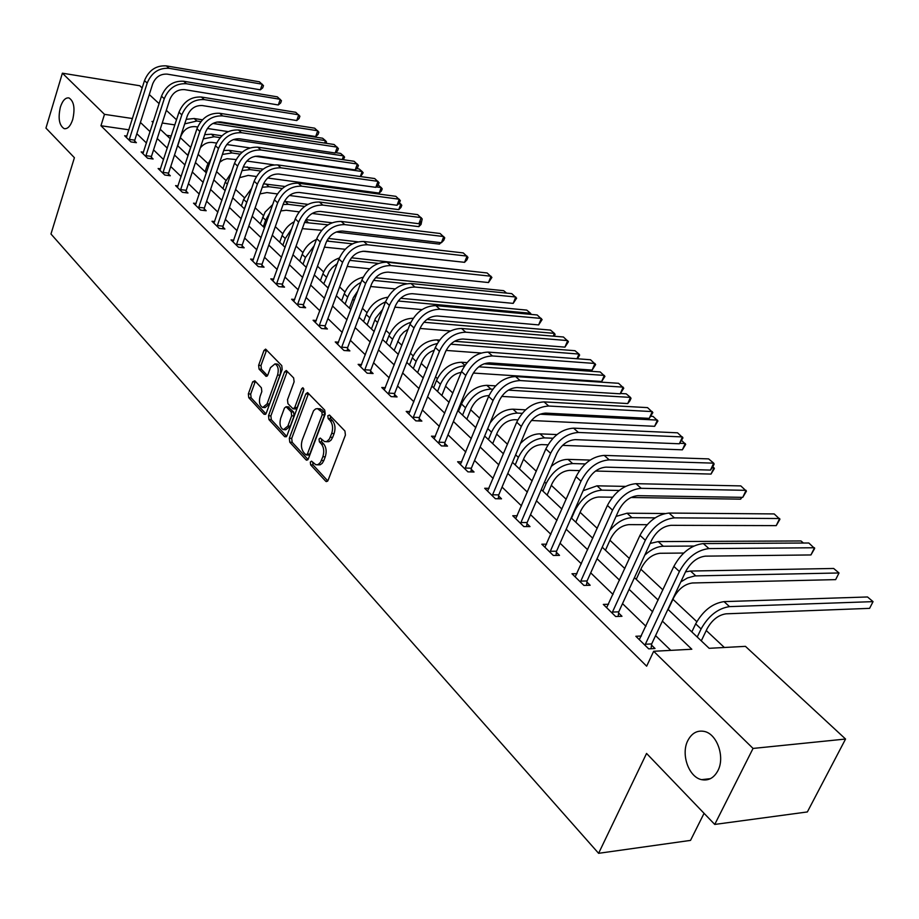 <?xml version="1.0" encoding="UTF-8"?>
<svg xmlns="http://www.w3.org/2000/svg" width="919" height="919" viewBox="0 0 919 919"><rect width="100%" height="100%" fill="white"/><g stroke="black" fill="none" stroke-linecap="round" stroke-linejoin="round"><path stroke-width="1.38" d="M310.323 462.085L310.656 464.876L325.705 481.211L326.36 481.625L328.094 480.281L345.418 435.066L344.924 431.011L329.496 415.043L327.83 415.767L328.163 418.57L330.139 420.615C332.747 424.004 333.264 428.288 331.69 433.469L329.347 439.087L326.911 441.419L324.614 441.648L320.26 438.076L319.031 439.041L319.364 441.832L321.317 443.911C323.902 447.323 324.407 451.597 322.845 456.732L320.547 462.28L318.158 464.566L315.906 464.784L311.53 461.143L310.323 462.085M312.701 462.223L313.057 464.934L327.784 480.89M330.254 415.825L330.576 418.673L332.552 420.718L330.139 420.615M321.432 439.133L321.776 441.913L323.729 443.992L321.317 443.911M72.716 119.55C75.22 108.362 73.968 101.159 68.982 97.942C65.479 97.414 62.607 100.47 60.378 107.098C57.908 118.241 59.172 125.421 64.158 128.637C67.627 129.177 70.476 126.156 72.716 119.55M717.865 770.754C725.263 757.176 717.073 733.821 704.253 731.421C697.245 730.1 691.789 733.121 687.871 740.484C680.657 754.017 688.676 777.175 701.622 779.657C708.492 780.966 713.902 778.002 717.865 770.754M254.85 380.788L252.691 381.822L248.348 393.918L248.762 397.697L264.029 414.262L266.223 413.274L282.19 369.461L281.754 365.613L265.614 349.105L263.937 350.507L258.63 365.314L259.055 369.093L266.165 376.376L267.82 374.998L270.485 367.634L274.976 363.901C278.101 365.751 278.962 369.461 277.572 375.044L267.084 403.866L262.719 407.485C259.595 405.635 258.721 401.925 260.1 396.342L261.823 391.586L261.387 387.784L254.85 380.788M667.929 609.308L709.158 648.309L745.447 646.356L845.56 739.037L807.353 811.948L714.741 824.435L646.562 753.442L598.602 853.314L50.97 234L74.405 157.7L45.95 128.086L62.389 73.187L139.768 85.743L142.169 87.96M714.741 824.435L753.052 748.434L653.673 651.284L691.812 649.239L662.381 621.118M128.924 129.809L100.952 125.742L646.654 666.183L653.673 651.284M100.952 125.742L104.49 114.347L62.389 73.187M289.324 438.294L289.772 442.211L306.016 459.833L306.636 460.224L308.336 458.88L325.223 414.101L324.74 410.115L307.543 392.551L305.797 393.952L289.324 438.294L291.714 438.374L292.162 442.292L308.037 459.489M284.695 436.697L268.957 419.615L268.52 415.767L284.545 371.896L286.257 370.495L293.643 377.927L294.103 381.81L287.486 399.788L287.934 403.671L293.058 408.852L294.758 407.473L301.708 388.68L302.925 387.703L303.649 390.69L286.946 435.721L284.695 436.697L286.314 436.755M598.602 853.314L690.525 840.391L704.069 813.315M670.801 650.365L655.569 635.626M645.931 626.287L622.519 603.634M613.03 594.467L590.699 572.859M581.371 563.829L560.062 543.209M550.883 534.33L530.527 514.64M521.498 505.898L502.05 487.081M493.158 478.477L474.56 460.476M465.807 452.022L448.012 434.802M439.408 426.462L422.372 409.977M413.883 401.775L397.571 385.991M389.219 377.904L373.585 362.787M365.348 354.814L350.369 340.317M342.259 332.471L327.888 318.571M319.892 310.829L306.107 297.492M298.216 289.864L284.993 277.067M277.216 269.543L264.511 257.251M256.849 249.83L244.649 238.032M237.079 230.703L225.362 219.365M217.895 212.151L206.637 201.25M199.274 194.116L188.441 183.639M181.169 176.609L170.75 166.534M163.582 159.584L153.565 149.9M146.477 143.042L136.839 133.714M641.393 636.005L635.845 636.27L648.688 648.848L655.017 648.515L651.514 645.104M608.573 604.242L603.312 604.415L615.673 616.523L621.968 616.281L618.602 612.996M576.994 573.663L571.986 573.755L583.898 585.403L590.159 585.265L586.919 582.095M546.587 544.186L541.819 544.209L553.295 555.444L559.522 555.375L556.397 552.33M517.282 515.766L512.745 515.743L523.807 526.564L529.999 526.587L526.989 523.646M489.023 488.357L484.692 488.276L495.364 498.718L501.521 498.81L498.615 495.973M461.763 461.889L457.616 461.763L467.92 471.849L474.043 472.01L471.24 469.264M435.434 436.318L431.471 436.169L441.419 445.91L447.507 446.117L444.796 443.475M410 411.609L406.198 411.425L415.825 420.845L421.867 421.109L419.248 418.559M385.417 387.715L381.764 387.496L391.069 396.606L397.077 396.928L394.538 394.458M361.627 364.59L358.134 364.361L367.129 373.171L373.091 373.539L370.644 371.15M338.617 342.201L335.251 341.948L343.959 350.484L349.875 350.909L347.508 348.588M316.32 320.524L313.092 320.26L321.524 328.52L327.405 328.979L325.108 326.739M294.735 299.514L291.61 299.226L299.789 307.233L305.625 307.75L303.396 305.567M273.805 279.135L270.795 278.848L278.733 286.613L284.522 287.153L282.363 285.051M253.506 259.376L250.611 259.078L258.296 266.613L264.052 267.188L261.949 265.143M233.805 240.204L231.014 239.893L238.48 247.2L244.19 247.82L242.156 245.832M214.69 221.582L211.99 221.272L219.239 228.371L224.902 229.015L222.926 227.085M196.126 203.501L193.518 203.179L200.56 210.072L206.178 210.75L204.259 208.877M178.091 185.925L175.575 185.604L182.41 192.312L187.993 193.013L186.132 191.186M160.561 168.855L158.125 168.522L164.777 175.035L170.314 175.77L168.499 174.001M143.525 152.244L141.158 151.911L147.626 158.252L153.117 158.998L151.359 157.275M126.948 136.081L124.651 135.759L130.946 141.917L136.403 142.686L134.679 141.021M724.356 647.493L706.251 630.526M696.809 621.669L672.949 599.303M662.898 589.895L640.865 569.24M629.412 558.522L609.94 540.269M597.201 528.333L580.107 512.308M566.184 499.258L551.32 485.335M536.305 471.263L523.52 459.282M507.483 444.256L496.662 434.113M479.684 418.202L470.677 409.771M462.372 401.982L461.602 401.258M452.849 393.056L445.554 386.221M437.364 378.548L435.537 376.836M426.921 368.76L421.235 363.43M413.159 355.871L410.356 353.229M401.867 345.28L397.674 341.351M389.725 333.896L385.991 330.403M377.629 322.569L374.849 319.961M367.014 312.621L362.419 308.313M354.183 300.593L352.724 299.226M345.004 291.989L339.605 286.935M323.649 271.978L317.492 266.211M302.937 252.564L296.067 246.131M282.822 233.725L275.298 226.671M263.293 215.414L255.149 207.786M244.316 197.631L235.586 189.452M225.867 180.354L216.597 171.658M207.935 163.548L198.148 154.381M190.497 147.201L180.377 137.724M171.256 135.978L166.626 135.311M845.56 739.037L753.052 748.434M149.292 94.554L159.102 103.64M166.328 110.314L176.528 119.769M153.324 121.664L151.991 121.469L153.071 122.48M160.216 129.246L170.337 138.803M177.585 145.661L188.096 155.61M195.437 162.548L206.373 172.887M213.817 179.917L225.189 190.681M232.725 197.803L244.569 209.004M252.208 216.229L264.534 227.878M272.288 235.207L285.12 247.349M292.977 254.77L306.349 267.418M314.309 274.953L328.244 288.118M336.331 295.769L350.851 309.496M359.053 317.262L374.205 331.575M382.522 339.456L398.329 354.401M406.784 362.385L423.28 377.985M431.861 386.095L449.092 402.396M457.8 410.632L475.812 427.657M484.658 436.02L503.486 453.825M512.48 462.326L532.158 480.936M541.302 489.586L561.911 509.069M571.193 517.845L592.778 538.258M602.221 547.184L624.84 568.562M634.443 577.649L658.153 600.073M174.863 124.904L162.226 123.008M132.497 118.54L104.49 114.347M652.662 611.836L629.09 589.32M619.544 580.188L597.051 558.706M587.666 549.734L566.196 529.229M556.96 520.407L536.466 500.821M527.38 492.136L507.793 473.434M498.856 464.888L480.132 447.002M471.321 438.581L453.412 421.476M444.75 413.194L427.599 396.813M419.064 388.657L402.648 372.976M394.24 364.946L378.513 349.921M370.231 342.006L355.159 327.601M346.991 319.801L332.54 305.993M324.499 298.307L310.633 285.062M302.696 277.481L289.393 264.775M281.57 257.297L268.796 245.097M261.088 237.722L248.819 226.005M241.215 218.733L229.428 207.476M221.916 200.308L210.589 189.486M203.191 182.41L192.301 172.002M184.995 165.018L174.518 155.024M167.304 148.131L157.229 138.505M150.107 131.704L140.423 122.445M317.365 464.83L320.122 464.796L322.224 463.325L323.844 460.522L321.432 460.465M323.729 443.992C326.314 447.404 326.819 451.677 325.257 456.8L323.844 460.522M326.05 441.706L328.864 441.683L331.024 440.178L332.678 437.329L330.266 437.237M332.552 420.718C335.159 424.107 335.676 428.392 334.102 433.561L332.678 437.329M308.554 393.355L291.714 438.374M305.774 454.721L307.406 454.055L322.19 414.791L321.857 412.011L317.457 408.61L315.619 408.932L313.54 410.759L302.282 439.891C300.766 444.945 301.26 449.161 303.764 452.55L305.774 454.721M306.521 455.008L308.612 455.066L309.806 454.124L307.406 454.055M318.962 408.748L322.201 409.977L324.258 412.114L324.591 414.906L309.806 454.124M286.659 436.33L271.323 419.707L268.957 419.615M287.279 371.333L270.887 415.87L271.323 419.707M293.46 408.863L295.436 408.966L297.147 407.588L303.844 389.518M280.674 418.294C279.261 423.981 280.18 427.772 283.42 429.667L287.877 426.048L291.668 415.825L291.208 411.93L286.096 406.749L284.419 408.116L280.674 418.294M284.499 429.713L285.798 429.77L290.266 426.152L287.877 426.048M288.084 406.841L293.598 412.034L294.046 415.939L290.266 426.152M263.719 407.531L265.086 407.599L269.451 403.981L267.084 403.866M276.389 363.993L277.343 364.05C280.467 365.9 281.34 369.61 279.95 375.193L269.451 403.981M266.648 349.967L260.985 365.463L261.41 369.243L267.498 375.664M255.344 381.328L250.703 394.044L251.117 397.812L265.936 413.872M701.289 640.853L707.136 628.688C712.064 619.923 718.371 614.972 726.044 613.823L869.592 608.355L873.05 601.635L729.525 606.62C717.992 608.332 708.503 615.776 701.094 628.952L697.222 637.016M869.592 608.355L873.05 601.635L867.513 596.971L724.034 601.623C712.501 603.289 703.046 610.71 695.66 623.863L691.823 631.904M645.195 645.425L645.356 644.242L651.674 643.92L685.735 571.4C690.801 562.233 697.36 557.144 705.378 556.144L810.937 554.95L814.498 547.758L708.951 548.586C696.889 550.067 687.033 557.707 679.405 571.515L645.356 644.242M810.937 554.95L814.659 548.471L808.823 543.003L703.322 543.577C691.272 545.036 681.45 552.641 673.845 566.414L639.302 639.647M651.674 643.92L651.043 648.722M668.147 609.527L673.799 597.488C678.59 588.849 684.793 584.013 692.432 582.979L835.658 579.625L839.013 572.974L694.821 575.914L687.401 577.982L680.784 581.934M695.786 575.868L690.502 571.044L833.659 568.47L839.013 572.974L835.658 579.625M690.502 571.044L685.517 571.871M636.224 579.338L641.692 567.448C646.333 558.924 652.456 554.191 660.049 553.272L683.713 553.043M693.765 546.047L663.3 546.242C657.234 546.472 651.066 549.424 644.782 555.122M803.447 543.037L800.977 540.958L658.199 541.601L650.135 543.451M612.307 613.226L612.456 612.065L618.751 611.836L651.628 540.211C656.545 531.171 662.99 526.208 670.973 525.323L776.222 525.622L779.657 518.523L674.42 517.868C662.427 519.166 652.731 526.621 645.322 540.234L612.456 612.065M776.222 525.622L779.909 519.292L774.2 513.928L669.009 513.055C657.028 514.33 647.355 521.751 639.98 535.34L606.632 607.666M618.751 611.836L618.154 616.431M580.659 582.232L580.808 581.095L587.069 580.957L618.82 510.217C623.587 501.303 629.94 496.455 637.878 495.674L742.759 497.351L746.079 490.332L641.198 488.311C629.274 489.448 619.728 496.731 612.548 510.16L580.808 581.095M742.759 497.351L746.423 491.171L740.817 485.91L635.994 483.681C624.081 484.795 614.558 492.044 607.413 505.439L575.191 576.891M587.069 580.957L586.494 585.346M605.449 550.24L610.733 538.488C615.248 530.079 621.29 525.45 628.837 524.634L647.125 524.692M655.121 517.834L631.973 517.684C624.116 518.075 616.683 522.36 609.688 530.55M664.874 513.514L627.068 513.204L616.029 516.421M575.765 522.176L580.888 510.562C585.277 502.256 591.227 497.73 598.729 497.007L612.445 497.213M619.165 490.459L601.773 490.149C590.492 491.217 581.543 497.995 574.938 510.504L571.561 518.19M630.894 497.489L740.634 499.155L741.495 497.328M625.471 486.392L597.028 485.829L583.117 490.723M741.886 497.34L740.634 499.155M547.115 495.077L552.066 483.601C556.34 475.399 562.21 470.976 569.665 470.344L579.441 470.597M585.219 463.934L572.617 463.567C561.406 464.497 552.583 471.137 546.162 483.486L542.888 491.079M595.558 471.033L711.03 474.078L713.983 467.725L712.225 467.668M550.171 552.388L550.32 551.262L556.546 551.216L587.23 481.338C591.87 472.538 598.131 467.805 606.012 467.139L710.49 470.091L713.707 463.153L714.12 464.049L712.834 466.806L714.373 468.529L711.03 474.078M590.113 460.074L568.034 459.385C562.531 459.351 556.948 461.683 551.285 466.37M609.217 459.868L604.208 455.399L708.629 458.891L713.707 463.153L609.217 459.868C597.373 460.844 587.965 467.955 580.992 481.2L550.32 551.262M604.208 455.399C592.376 456.364 582.991 463.452 576.052 476.662L544.91 547.23M556.546 551.216L556.006 555.421M712.834 466.806L710.49 470.091M520.797 523.623L520.935 522.52L527.127 522.543L556.811 453.515C561.314 444.842 567.482 440.212 575.305 439.638L679.348 443.774L682.461 436.927L578.419 432.458C566.644 433.297 557.373 440.247 550.607 453.308L520.935 522.52M679.348 443.774L682.955 437.869L677.556 432.815L573.582 428.162C561.831 428.978 552.583 435.905 545.84 448.931L515.72 518.649M527.127 522.543L526.61 526.576M492.458 495.881L492.595 494.801L498.753 494.893L527.483 426.703C531.86 418.145 537.937 413.619 545.714 413.125L649.274 418.363L652.295 411.597L548.723 406.037C537.029 406.749 527.897 413.539 521.314 426.427L492.595 494.801M649.274 418.363L652.846 412.585L647.55 407.622L544.059 401.89C532.388 402.579 523.267 409.346 516.719 422.212L487.564 491.091M498.753 494.893L498.27 498.764M519.442 468.908L524.244 457.57C528.402 449.471 534.192 445.141 541.601 444.589L547.942 444.83M552.962 438.237L544.462 437.892C533.319 438.696 524.623 445.198 518.373 457.386L515.203 464.899M562.589 445.37L682.369 449.816L685.241 443.521L679.692 443.303M681.726 440.557L685.689 444.371L682.369 449.816M556.96 434.561L540.027 433.86C533.238 433.86 526.69 437.088 520.384 443.544M465.117 469.115L465.255 468.047L471.367 468.208L499.189 400.833C503.451 392.39 509.436 387.956 517.167 387.554L620.21 393.814L623.139 387.129L520.074 380.558C508.471 381.132 499.465 387.784 493.055 400.5L465.255 468.047M620.21 393.814L623.771 388.163L618.567 383.292L515.582 376.549C503.98 377.112 494.996 383.74 488.621 396.422L460.396 464.486M471.367 468.208L470.907 471.929M492.699 443.624L497.363 432.412C501.406 424.417 507.116 420.178 514.479 419.707L517.811 419.868M522.187 413.332L517.248 413.079C506.185 413.768 497.604 420.132 491.516 432.171L488.437 439.592M531.377 420.5L654.627 426.313L657.418 420.098L539.935 414.216M650.87 416.296L653.041 416.41L657.924 420.982L654.627 426.313M525.542 409.84L512.974 409.185C504.198 409.369 496.536 414.021 489.965 423.177M438.719 443.257L438.845 442.211L444.922 442.43L471.884 375.86C476.031 367.531 481.935 363.2 489.609 362.867L592.123 370.081L594.961 363.476L492.423 355.952C480.901 356.411 472.021 362.925 465.795 375.469L438.845 442.211M592.123 370.081L595.65 364.556L590.538 359.754L488.081 352.092C476.57 352.54 467.714 359.019 461.51 371.54L434.147 438.788M444.922 442.43L444.474 446.014M466.841 419.179L471.367 408.093C475.307 400.19 480.936 396.043 488.253 395.641L488.942 395.687M495.594 385.865L486.806 385.325C475.824 385.888 467.38 392.103 461.476 403.969L458.501 411.287M492.756 389.208L490.941 389.093C479.948 389.679 471.493 395.905 465.554 407.795L462.567 415.135M501.671 396.411L627.746 403.556L630.457 397.399L508.345 390.138M620.486 393.481L626.207 393.826L630.457 397.399L631.008 398.329L629.929 400.787L627.746 403.556M413.205 418.283L413.332 417.249L419.374 417.525L445.52 351.747C449.552 343.522 455.376 339.283 462.981 339.031L564.944 347.129L567.701 340.593L465.715 332.196C454.273 332.552 445.52 338.916 439.454 351.299L413.332 417.249M564.944 347.129L568.436 341.707L563.416 336.997L461.522 328.462C450.092 328.795 441.361 335.148 435.319 347.508L408.794 413.964M419.374 417.525L418.949 420.982M441.832 395.526L446.22 384.567C449.506 377.606 454.491 373.551 461.166 372.39M466.978 362.626L461.487 362.247C450.586 362.706 442.257 368.795 436.491 380.512L433.607 387.749M464.532 365.854C453.929 366.842 445.899 372.965 440.442 384.222L437.547 391.471M473.296 373.045L601.681 381.488L604.323 375.4L478.776 366.807M483.957 363.809L600.21 371.931L604.932 376.365L601.681 381.488M388.542 394.136L388.668 393.114L394.665 393.447L420.029 328.439C423.958 320.317 429.701 316.17 437.26 315.987L538.649 324.912L541.325 318.445L439.902 309.232C428.553 309.485 419.926 315.722 414.009 327.945L388.668 393.114M538.649 324.912L542.107 319.594L537.178 314.964L435.847 305.625C424.509 305.855 415.893 312.081 410.012 324.281L384.268 389.955M394.665 393.447L394.262 396.778M417.617 372.632L421.878 361.787C424.44 356.009 428.553 352.172 434.227 350.288M439.546 340.099L436.973 339.904C426.152 340.26 417.938 346.233 412.309 357.801L409.518 364.969M437.226 343.568C427.68 345.613 420.649 351.552 416.135 361.397L413.32 368.565M446.106 350.415L480.993 352.999M576.983 358.743L578.981 354.056L579.636 355.056L577.5 358.778M454.537 341.271L574.984 350.702L578.981 354.056L450.701 344.188M364.682 370.771L364.809 369.771L370.759 370.15L395.388 305.901C399.214 297.882 404.877 293.816 412.378 293.701L513.181 303.385L515.777 297.009L414.951 287.027C403.682 287.188 395.17 293.299 389.403 305.361L364.809 369.771M513.181 303.385L516.616 298.181L511.757 293.632L411.023 283.534C399.776 283.684 391.276 289.772 385.543 301.811L360.558 366.727M370.759 370.15L370.368 373.378M394.159 350.449L400.213 336.09L403.74 332.127L408.059 329.312M413.217 318.261C402.476 318.537 394.377 324.396 388.898 335.814L386.175 342.902M410.873 322.305C402.43 325.039 396.342 330.702 392.597 339.295L389.863 346.394M420.017 328.462L450.39 330.955M553.227 336.147L554.387 333.356L555.087 334.39L554.318 336.239M426.944 319.444L550.515 330.093L554.387 333.356L423.866 322.27M341.592 348.163L341.707 347.175L347.623 347.612L371.54 284.109C375.274 276.182 380.868 272.196 388.3 272.139L488.494 282.547L491.033 276.228L390.805 265.545C379.616 265.614 371.219 271.599 365.601 283.523L341.707 347.175M488.494 282.547L491.906 277.435L487.139 272.966L387.002 262.168C375.837 262.225 367.451 268.187 361.868 280.088L337.595 344.246M347.623 347.612L347.256 350.713M371.437 328.956L375.457 318.365L382.626 309.473M387.772 297.251C377.973 298.652 370.782 304.407 366.21 314.516L363.556 321.512M385.498 301.926C378.157 305.051 372.93 310.381 369.794 317.882L367.141 324.901M394.906 307.164L422.028 309.611M530.091 314.309L530.516 313.264L531.228 314.413M400.684 298.273L526.759 310.105L530.516 313.264L398.157 300.995M319.238 326.268L319.352 325.303L325.223 325.774L348.462 262.995C352.103 255.183 357.617 251.266 365.004 251.266L464.577 262.329L467.036 256.091L367.428 244.753C356.331 244.73 348.048 250.611 342.569 262.375L319.352 325.303M464.577 262.329L466.978 259.824L467.966 257.331L463.268 252.92L363.752 241.479C352.666 241.444 344.395 247.303 338.939 259.055L315.366 322.477M325.223 325.774L324.866 328.784M349.404 308.129L353.321 297.653L357.801 290.944M363.143 277.193C354.366 279.387 348.048 284.947 344.211 293.862L341.638 300.789M361.006 282.363C354.745 285.683 350.311 290.611 347.692 297.136L345.107 304.063M370.633 286.51L395.204 288.899M406.612 283.684L373.459 280.375M506.587 293.115L503.692 290.68L375.561 277.722M297.572 305.062L297.687 304.109L303.511 304.614L326.107 242.559C329.668 234.839 335.102 231.002 342.431 231.048L441.384 242.731L443.774 236.562L344.786 224.615C333.781 224.512 325.602 230.278 320.249 241.892L297.687 304.109M441.384 242.731L443.785 240.296L444.739 237.826L440.109 233.495L341.225 221.445C330.231 221.33 322.075 227.073 316.745 238.676L293.816 301.386M303.511 304.614L303.167 307.532M328.037 287.923L333.115 274.884M339.364 257.963C331.61 260.674 326.119 265.97 322.879 273.839L320.375 280.686M337.262 263.627L332.333 267.567L329.094 271.507L323.741 283.868M347.187 266.453L369.633 268.785M378.318 263.408L349.702 260.353M481.981 272.403L351.46 257.791M276.573 284.499L276.688 283.557L282.466 284.109L304.442 222.754C307.922 215.126 313.287 211.359 320.559 211.45L418.88 223.719L421.212 217.619L322.856 205.098C311.932 204.926 303.856 210.577 298.629 222.053L276.688 283.557M312.15 213.461L418.846 226.648L421.04 224.454L422.2 218.906L417.651 214.632L319.398 202.019C308.485 201.835 300.433 207.476 295.229 218.929L272.932 280.938M282.466 284.109L282.144 286.935M421.27 221.341L418.88 223.719M316.458 239.468C309.692 242.478 304.924 247.452 302.179 254.402L299.743 261.168M314.195 245.729L305.453 257.481L303.006 264.258M324.43 247.154L345.176 249.256M362.936 251.232L460.775 261.915M352.448 243.834L326.75 241.031M357.905 241.835L328.267 238.435M256.206 264.569L256.321 263.638L262.064 264.224L283.443 203.547C286.843 196.011 292.139 192.312 299.353 192.462L397.031 205.27L399.294 199.228L301.581 186.166C290.749 185.925 282.776 191.485 277.676 202.823L256.321 263.638M289.405 195.483L398.754 209.635L400.845 204.098L399.432 202.904L400.328 200.537L395.848 196.333L298.238 183.191C287.417 182.938 279.456 188.475 274.379 199.791L252.679 261.111M262.064 264.224L261.743 266.958M399.42 202.95L397.031 205.27M294.252 221.697C288.463 224.845 284.408 229.451 282.087 235.528L279.709 242.237M291.748 228.716L285.269 238.515L282.88 245.235M302.328 228.659L321.696 230.29M336.216 231.99L439.477 244.121L440.075 242.582M328.003 224.833L304.557 222.455M332.012 222.789L305.935 219.641M440.902 242.673L439.477 244.121M236.447 245.224L236.562 244.305L242.26 244.913L263.075 184.926C266.395 177.47 271.633 173.852 278.779 174.036L375.814 187.338L378.019 181.365L280.95 167.821C270.209 167.511 262.34 172.967 257.354 184.168L236.562 244.305M267.67 178.022L379.214 193.082L381.247 187.591L378.214 185.041L379.087 182.697L374.676 178.55L277.71 164.926C266.969 164.616 259.112 170.049 254.149 181.227L233.024 241.858M242.26 244.913L241.95 247.579M378.203 185.075L375.814 187.338M272.679 204.627L265.143 212.048L260.261 223.845M269.818 212.794L265.66 220.112L263.339 226.752M280.846 210.922L286.188 210.256L299.112 211.852M304.671 206.396L288.279 204.328L283.098 204.535M307.922 204.363L284.385 201.399M418.846 226.648L420.615 221.984M217.275 226.442L217.378 225.534L223.03 226.189L243.305 166.844C246.556 159.492 251.726 155.931 258.825 156.161L355.205 169.923L357.353 164.019L260.939 150.004C250.267 149.636 242.501 154.989 237.63 166.063L217.378 225.534M355.205 169.923L357.583 167.718L358.444 165.363L354.102 161.285L257.779 147.201C247.131 146.822 239.377 152.163 234.517 163.214L213.943 223.179M223.03 226.189L222.743 228.762M251.714 188.292L243.615 199.412L241.364 205.971M248.004 199.032L244.351 208.797M259.951 193.92L266.924 192.576L277.366 193.932M398.547 203.788L400.845 204.098L401.787 205.293L400.948 207.499L398.754 209.635M282.317 188.475L268.968 186.718L262.271 187.258M285.062 186.488L263.512 183.823M198.653 208.199L198.745 207.315L204.363 207.993L224.121 149.303C227.292 142.031 232.404 138.528 239.445 138.792L335.171 153.002L337.273 147.155L241.502 132.715C230.922 132.29 223.248 137.551 218.481 148.499L198.745 207.315M335.171 153.002L337.549 150.854L338.387 148.522L334.102 144.501L238.435 129.993C227.878 129.556 220.215 134.806 215.471 145.73L195.414 205.04M204.363 207.993L204.075 210.497M231.289 172.715L225.189 182.111L222.984 188.59M239.618 177.666L248.199 175.403L256.39 176.505M376.262 186.913L381.247 187.591L382.212 188.809L381.396 190.991L379.214 193.082M260.824 171.06L250.186 169.601L242.042 170.566M263.19 169.107L243.305 166.867M180.549 190.486L180.652 189.613L186.224 190.313L205.488 132.267C208.59 125.076 213.633 121.63 220.617 121.94L315.688 136.552L317.744 130.762L222.628 115.92C212.128 115.449 204.558 120.619 199.882 131.428L180.652 189.613M315.688 136.552L318.066 134.45L318.882 132.141L314.666 128.178L219.652 113.278C209.176 112.796 201.606 117.942 196.953 128.74L177.413 187.419M186.224 190.313L185.948 192.749M211.336 158.068L207.269 165.282L205.121 171.704M219.779 162.215L223.237 159.883L227.016 158.711L236.137 159.55M246.809 161.055L273.873 164.846M360.328 176.54L362.166 171.531L363.154 172.749L360.593 176.574M356.606 168.625L359.145 168.993L362.166 171.531L255.126 156.264M240.123 154.128L231.933 152.956L222.387 154.449M242.179 152.209L229.049 150.325L223.719 150.486M162.973 173.266L163.065 172.404L168.591 173.128L187.373 115.702C190.417 108.603 195.402 105.214 202.329 105.559L296.745 120.538L298.744 114.818L204.282 99.608C193.875 99.08 186.385 104.157 181.824 114.852L163.065 172.404M296.745 120.538L299.112 118.494L299.904 116.208L295.746 112.302L201.399 97.035C191.003 96.495 183.524 101.561 178.975 112.233L159.917 170.279M168.591 173.128L168.326 175.506M191.6 144.995L187.74 155.277M200.319 147.844C203.742 143.801 207.728 142.008 212.278 142.434L216.551 143.065M226.729 144.536L249.945 147.925M342.247 159.55L343.568 155.885L344.591 157.115L343.327 159.711M335.55 152.657L340.639 153.416L343.568 155.885L233.311 139.585M220.146 137.643L214.173 136.759L203.283 138.895M221.95 135.782L211.37 134.208L204.696 134.656M145.868 156.529L145.96 155.667L151.451 156.425L169.774 99.608C172.749 92.578 177.677 89.258 184.547 89.625L278.308 104.961L280.261 99.309L186.454 83.744C176.126 83.169 168.728 88.167 164.26 98.735L145.96 155.667M278.308 104.961L280.663 102.962L281.444 100.699L277.343 96.851L183.651 81.24C173.335 80.654 165.948 85.639 161.491 96.196L142.905 153.622M151.451 156.425L151.198 158.734M177.735 145.811L180.848 136.288C183.72 129.568 188.452 126.351 195.035 126.627L197.608 127.006M207.372 128.476L228.176 131.612M324.591 143.054L325.464 140.63L326.498 141.882L326.004 143.272M216.918 122.009L322.603 138.229L325.464 140.63L212.898 123.445M200.847 121.607L196.884 121.009L184.708 123.87M202.444 119.792L194.162 118.517L186.189 119.344M129.234 140.251L129.338 139.401L134.783 140.17L152.657 83.962C155.575 77.012 160.434 73.738 167.258 74.14L260.364 89.809L262.271 84.203L169.119 68.316C158.872 67.696 151.566 72.612 147.189 83.066L129.338 139.401M260.364 89.809L262.719 87.856L263.477 85.616L259.434 81.814L166.385 65.892C156.161 65.26 148.855 70.166 144.501 80.596L126.351 137.413M134.783 140.17L134.53 142.422M313.057 464.934L310.656 464.876M330.576 418.673L328.163 418.57M321.776 441.913L319.364 441.832M325.257 456.8L322.845 456.732M334.102 433.561L331.69 433.469M327.497 481.246L325.705 481.211M308.187 394.079L305.797 393.952M307.716 459.879L306.016 459.833M292.162 442.292L289.772 442.211M324.591 414.906L322.19 414.791M324.258 412.114L321.857 412.011M322.201 409.977L319.789 409.874M270.887 415.87L268.52 415.767M286.923 372.046L284.545 371.896M297.147 407.588L294.758 407.473M303.752 388.794L301.708 388.68M294.046 415.939L291.668 415.825M293.598 412.034L291.208 411.93M289.048 407.22L286.671 407.106M279.95 375.193L277.572 375.044M267.096 376.124L265.637 376.043M261.41 369.243L259.055 369.093M260.985 365.463L258.63 365.314M266.303 350.679L263.937 350.507M265.557 414.331L264.029 414.262M251.117 397.812L248.762 397.697M250.703 394.044L248.348 393.918M255.045 381.959L252.691 381.822M701.094 628.952L695.66 623.863M729.525 606.62L724.034 601.623M679.405 571.515L673.845 566.414M708.951 548.586L703.322 543.577M663.3 546.242L658.199 541.601M645.322 540.234L639.98 535.34M674.42 517.868L669.009 513.055M612.548 510.16L607.413 505.439M641.198 488.311L635.994 483.681M631.973 517.684L627.068 513.204M601.773 490.149L597.028 485.829M546.162 483.486L544.565 481.993M572.617 463.567L568.034 459.385M580.992 481.2L576.052 476.662M550.607 453.308L545.84 448.931M578.419 432.458L573.582 428.162M521.314 426.427L516.719 422.212M548.723 406.037L544.059 401.89M518.373 457.386L515.639 454.825M544.462 437.892L540.027 433.86M493.055 400.5L488.621 396.422M520.074 380.558L515.582 376.549M491.516 432.171L487.725 428.61M517.248 413.079L512.974 409.185M465.795 375.469L461.51 371.54M492.423 355.952L488.081 352.092M465.554 407.795L461.476 403.969M490.941 389.093L486.806 385.325M439.454 351.299L435.319 347.508M465.715 332.196L461.522 328.462M440.442 384.222L436.491 380.512M464.876 365.337L461.487 362.247M414.009 327.945L410.012 324.281M439.902 309.232L435.847 305.625M416.135 361.397L412.309 357.801M438.604 341.386L436.973 339.904M389.403 305.361L385.543 301.811M414.951 287.027L411.023 283.534M392.597 339.295L388.898 335.814M365.601 283.523L361.868 280.088M390.805 265.545L387.002 262.168M369.794 317.882L366.21 314.516M342.569 262.375L338.939 259.055M367.428 244.753L363.752 241.479M347.692 297.136L344.211 293.862M320.249 241.892L316.745 238.676M344.786 224.615L341.225 221.445M326.256 276.998L322.879 273.839M298.629 222.053L295.229 218.929M322.856 205.098L319.398 202.019M305.453 257.481L302.179 254.402M328.646 241.123L327.325 239.928M277.676 202.823L274.379 199.791M301.581 186.166L298.238 183.191M285.269 238.515L282.087 235.528M308.164 222.467L305.636 220.158M257.354 184.168L254.149 181.227M280.95 167.821L277.71 164.926M265.66 220.112L262.57 217.206M288.279 204.328L285.154 201.479M237.63 166.063L234.517 163.214M260.939 150.004L257.779 147.201M246.614 202.226L243.615 199.412M268.968 186.718L265.924 183.949M218.481 148.499L215.471 145.73M241.502 132.715L238.435 129.993M227.395 184.179L225.189 182.111M250.186 169.601L247.234 166.902M199.882 131.428L196.953 128.74M222.628 115.92L219.652 113.278M208.521 166.465L207.269 165.282M231.933 152.956L229.049 150.325M181.824 114.852L178.975 112.233M204.282 99.608L201.399 97.035M214.173 136.759L211.37 134.208M164.26 98.735L161.491 96.196M186.454 83.744L183.651 81.24M196.884 121.009L194.162 118.517M147.189 83.066L144.501 80.596M169.119 68.316L166.385 65.892M710.421 778.657L701.622 779.657M65.1 128.763L64.158 128.637M320.317 408.817L317.917 408.702M288.486 406.864L286.096 406.749M277.343 364.05L274.976 363.901"/></g></svg>
